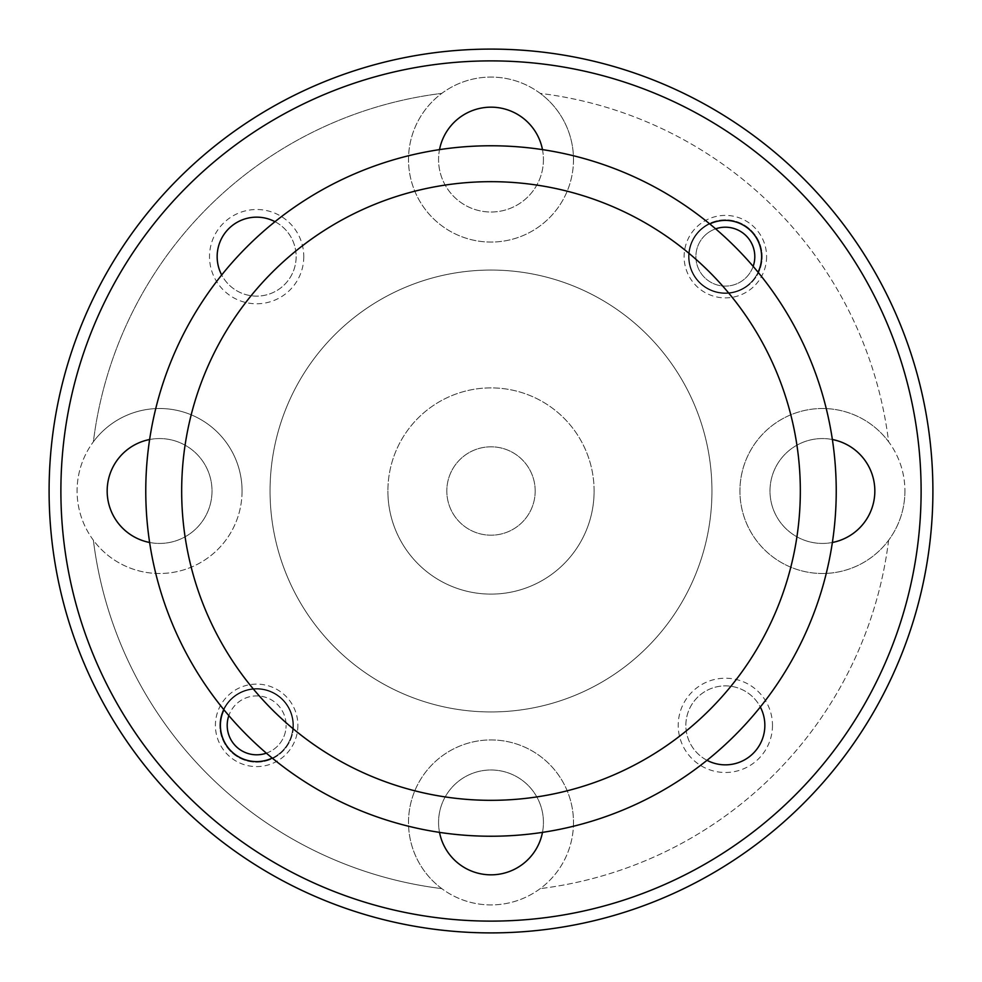 <?xml version="1.0" encoding="UTF-8"?>
<svg xmlns="http://www.w3.org/2000/svg" width="982" height="982" viewBox="0 0 982 982"><rect width="100%" height="100%" fill="white"/><g stroke="black" fill="none" stroke-linecap="round" stroke-linejoin="round"><path stroke-width="0.74" stroke-dasharray="4.91 3.68" d="M535.19 491A44.19 44.19 0 0 1 491 535.19A44.19 44.19 0 0 1 446.81 491A44.19 44.19 0 0 1 491 446.81A44.19 44.19 0 0 1 535.19 491A44.19 44.19 0 0 1 491 535.19A44.19 44.19 0 0 1 446.81 491A44.19 44.19 0 0 1 491 446.81A44.19 44.19 0 0 1 535.19 491M60.884 491A430.116 430.116 0 0 1 491 60.884A430.116 430.116 0 0 1 921.116 491A430.116 430.116 0 0 1 491 921.116A430.116 430.116 0 0 1 60.884 491M932.9 491A441.9 441.9 0 0 0 491 49.1A441.9 441.9 0 0 0 49.1 491A441.9 441.9 0 0 0 491 932.9A441.9 441.9 0 0 0 932.9 491M303.782 256.646A47.136 47.136 0 0 1 256.646 303.782A47.136 47.136 0 0 1 209.51 256.646A47.136 47.136 0 0 1 256.646 209.51A47.136 47.136 0 0 1 303.782 256.646M274.997 221.686A39.476 39.476 0 0 1 256.646 296.122A39.476 39.476 0 0 1 217.169 256.646A39.476 39.476 0 0 1 256.646 217.169A39.476 39.476 0 0 1 266.097 294.981A39.476 39.476 0 0 1 221.686 274.997M772.49 725.354A47.136 47.136 0 0 1 725.354 772.49A47.136 47.136 0 0 1 678.218 725.354A47.136 47.136 0 0 1 725.354 678.218A47.136 47.136 0 0 1 772.49 725.354M707.003 760.313A39.476 39.476 0 0 1 725.354 685.878A39.476 39.476 0 0 1 764.831 725.354A39.476 39.476 0 0 1 725.354 764.831A39.476 39.476 0 0 1 715.903 687.019A39.476 39.476 0 0 1 760.313 707.003M766.598 256.646A41.244 41.244 0 0 1 725.354 297.89A41.244 41.244 0 0 1 684.11 256.646A41.244 41.244 0 0 1 725.354 215.402A41.244 41.244 0 0 1 766.598 256.646M758.067 272.235A36.236 36.236 0 0 1 689.119 256.646A36.236 36.236 0 0 1 725.354 220.41A36.236 36.236 0 0 1 761.59 256.646A36.236 36.236 0 0 1 725.354 292.882A36.236 36.236 0 0 1 709.765 223.933M297.89 725.354A41.244 41.244 0 0 1 256.646 766.598A41.244 41.244 0 0 1 215.402 725.354A41.244 41.244 0 0 1 256.646 684.11A41.244 41.244 0 0 1 297.89 725.354M223.933 709.765A36.236 36.236 0 0 1 292.882 725.354A36.236 36.236 0 0 1 256.646 761.59A36.236 36.236 0 0 1 220.41 725.354A36.236 36.236 0 0 1 256.646 689.119A36.236 36.236 0 0 1 272.235 758.067M542.481 149.632A52.439 52.439 0 0 1 491 212.014A52.439 52.439 0 0 1 439.519 149.632M543.439 159.575A52.439 52.439 0 0 1 491 212.014A52.439 52.439 0 0 1 438.561 159.575A52.439 52.439 0 0 1 491 107.136A52.439 52.439 0 0 1 543.439 159.575M573.488 159.575A82.488 82.488 0 0 1 491 242.063A82.488 82.488 0 0 1 441.777 93.376A82.488 82.488 0 0 1 540.223 93.376A400.656 400.656 0 0 1 888.624 441.777A82.488 82.488 0 0 1 796.5 569.315A82.488 82.488 0 0 1 796.5 412.685A82.488 82.488 0 0 1 888.624 441.777A400.656 400.656 0 0 0 540.223 93.376A82.488 82.488 0 0 1 491 242.063A82.488 82.488 0 0 1 408.512 159.575A82.488 82.488 0 0 1 491 77.087A82.488 82.488 0 0 1 573.488 159.575M832.368 542.481A52.439 52.439 0 0 1 769.986 491A52.439 52.439 0 0 1 822.425 438.561A52.439 52.439 0 0 1 874.864 491A52.439 52.439 0 0 1 822.425 543.439A52.439 52.439 0 0 1 769.986 491A52.439 52.439 0 0 1 832.368 439.519M904.913 491A82.488 82.488 0 0 1 822.425 573.488A82.488 82.488 0 0 1 739.937 491A82.488 82.488 0 0 1 822.425 408.512A82.488 82.488 0 0 1 904.913 491M439.519 832.368A52.439 52.439 0 0 1 491 769.986A52.439 52.439 0 0 1 543.439 822.425A52.439 52.439 0 0 1 491 874.864A52.439 52.439 0 0 1 438.561 822.425A52.439 52.439 0 0 1 491 769.986A52.439 52.439 0 0 1 542.481 832.368M441.777 888.624A82.488 82.488 0 0 1 491 739.937A82.488 82.488 0 0 1 540.223 888.624A82.488 82.488 0 0 1 441.777 888.624A400.656 400.656 0 0 1 93.376 540.223A82.488 82.488 0 0 1 93.376 441.777A400.656 400.656 0 0 1 441.777 93.376A400.656 400.656 0 0 0 93.376 441.777A82.488 82.488 0 0 1 242.063 491A82.488 82.488 0 0 1 93.376 540.223A400.656 400.656 0 0 0 441.777 888.624M573.488 822.425A82.488 82.488 0 0 1 491 904.913A82.488 82.488 0 0 1 408.512 822.425A82.488 82.488 0 0 1 491 739.937A82.488 82.488 0 0 1 573.488 822.425M149.632 439.519A52.439 52.439 0 0 1 212.014 491A52.439 52.439 0 0 1 159.575 543.439A52.439 52.439 0 0 1 107.136 491A52.439 52.439 0 0 1 159.575 438.561A52.439 52.439 0 0 1 212.014 491A52.439 52.439 0 0 1 149.632 542.481M242.063 491A82.488 82.488 0 0 1 159.575 573.488A82.488 82.488 0 0 1 77.087 491A82.488 82.488 0 0 1 159.575 408.512A82.488 82.488 0 0 1 242.063 491M270.05 491A220.95 220.95 0 0 1 491 270.05A220.95 220.95 0 0 1 711.95 491A220.95 220.95 0 0 1 491 711.95A220.95 220.95 0 0 1 270.05 491A220.95 220.95 0 0 1 491 270.05A220.95 220.95 0 0 1 711.95 491A220.95 220.95 0 0 1 491 711.95A220.95 220.95 0 0 1 270.05 491M594.11 491A103.11 103.11 0 0 0 491 387.89A103.11 103.11 0 0 0 387.89 491A103.11 103.11 0 0 1 491 387.89A103.11 103.11 0 0 1 594.11 491A103.11 103.11 0 0 1 491 594.11A103.11 103.11 0 0 1 387.89 491A103.11 103.11 0 0 0 491 594.11A103.11 103.11 0 0 0 594.11 491M888.624 540.223A400.656 400.656 0 0 1 540.223 888.624A400.656 400.656 0 0 0 888.624 540.223M715.633 228.843A29.46 29.46 0 0 0 707.433 233.262A29.46 29.46 0 0 1 748.738 238.724A29.46 29.46 0 0 1 743.276 280.03A29.46 29.46 0 0 1 701.97 274.567A29.46 29.46 0 0 1 707.433 233.262A29.46 29.46 0 0 0 701.97 274.567A29.46 29.46 0 0 0 753.157 266.368M702.952 227.419A36.825 36.825 0 0 0 696.128 279.048A36.825 36.825 0 0 0 747.756 285.872A36.825 36.825 0 0 1 696.128 279.048A36.825 36.825 0 0 1 702.952 227.419A36.825 36.825 0 0 1 754.581 234.244A36.825 36.825 0 0 1 747.756 285.872A36.825 36.825 0 0 0 754.581 234.244A36.825 36.825 0 0 0 702.952 227.419M266.368 753.157A29.46 29.46 0 0 0 286.106 725.354A29.46 29.46 0 0 1 256.646 754.814A29.46 29.46 0 0 1 227.186 725.354A29.46 29.46 0 0 1 256.646 695.894A29.46 29.46 0 0 1 286.106 725.354A29.46 29.46 0 0 0 228.843 715.633M293.471 725.354A36.825 36.825 0 0 0 256.646 688.529A36.825 36.825 0 0 0 219.821 725.354A36.825 36.825 0 0 1 256.646 688.529A36.825 36.825 0 0 1 293.471 725.354A36.825 36.825 0 0 1 256.646 762.179A36.825 36.825 0 0 1 219.821 725.354A36.825 36.825 0 0 0 256.646 762.179A36.825 36.825 0 0 0 293.471 725.354"/><path stroke-width="1.47" d="M921.116 491A430.116 430.116 0 0 0 491 60.884A430.116 430.116 0 0 0 60.884 491A430.116 430.116 0 0 0 491 921.116A430.116 430.116 0 0 0 921.116 491M49.1 491A441.9 441.9 0 0 1 491 49.1A441.9 441.9 0 0 1 932.9 491A441.9 441.9 0 0 1 491 932.9A441.9 441.9 0 0 1 49.1 491M221.686 274.997A39.476 39.476 0 0 1 274.997 221.686M760.313 707.003A39.476 39.476 0 0 1 707.003 760.313M709.765 223.933A36.236 36.236 0 0 1 758.067 272.235M272.235 758.067A36.236 36.236 0 0 1 223.933 709.765M832.368 439.519A52.439 52.439 0 0 1 832.368 542.481M542.481 832.368A52.439 52.439 0 0 1 439.519 832.368M149.632 542.481A52.439 52.439 0 0 1 149.632 439.519M145.766 491A345.234 345.234 0 0 1 491 145.766A345.234 345.234 0 0 1 836.234 491A345.234 345.234 0 0 1 491 836.234A345.234 345.234 0 0 1 145.766 491M491 181.67A309.33 309.33 0 0 1 800.33 491A309.33 309.33 0 0 1 491 800.33A309.33 309.33 0 0 1 181.67 491A309.33 309.33 0 0 1 491 181.67M439.519 149.632A52.439 52.439 0 0 1 542.481 149.632M753.157 266.368A29.46 29.46 0 0 0 715.633 228.843M228.843 715.633A29.46 29.46 0 0 0 266.368 753.157"/></g></svg>
